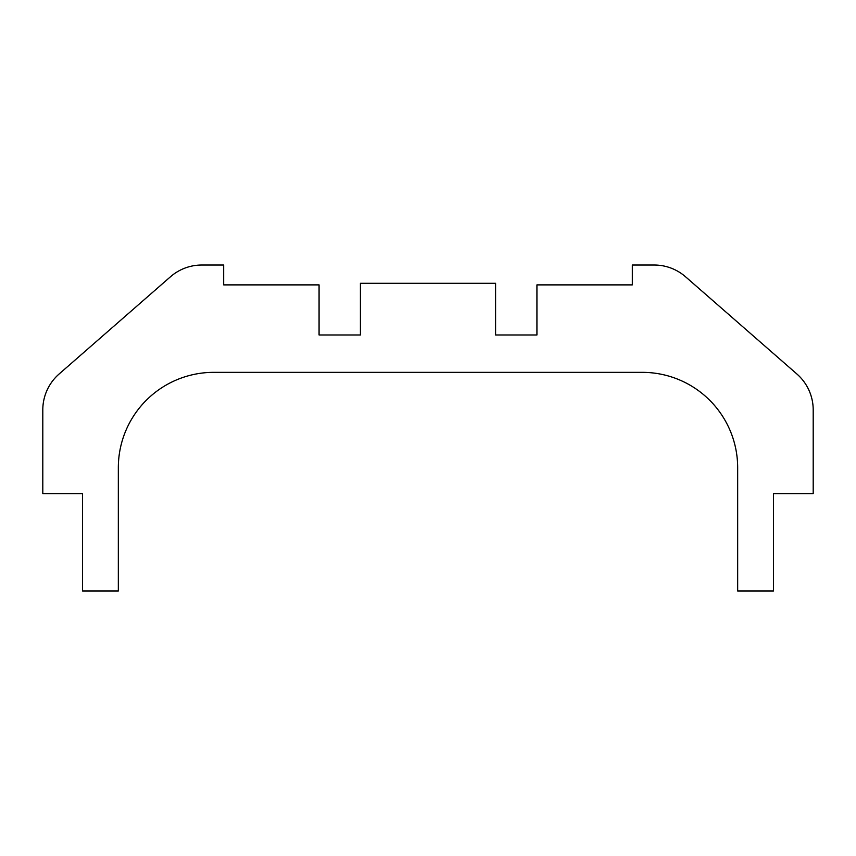 <?xml version="1.0" encoding="UTF-8"?>
<svg xmlns="http://www.w3.org/2000/svg" width="856" height="856" viewBox="0 0 856 856"><rect width="100%" height="100%" fill="white"/><g stroke="black" fill="none" stroke-linecap="round" stroke-linejoin="round"><path stroke-width="1.28" d="M118.331 467.75A95.401 95.401 0 0 1 213.733 372.349L642.268 372.349A95.401 95.401 0 0 1 737.669 467.75L737.669 590.982L773.45 590.982L773.45 493.591L813.2 493.591L813.2 409.928A47.701 47.701 0 0 0 796.872 373.986L685.56 276.788A47.701 47.701 0 0 0 654.187 265.018L632.327 265.018L632.327 284.887L536.926 284.887L536.926 334.985L495.581 334.985L495.581 283.304L360.419 283.304L360.419 334.985L319.074 334.985L319.074 284.887L223.673 284.887L223.673 265.018L201.813 265.018A47.701 47.701 0 0 0 170.44 276.788L59.128 373.986A47.701 47.701 0 0 0 42.8 409.928L42.8 493.591L82.551 493.591L82.551 590.982L118.331 590.982L118.331 467.75"/></g></svg>
